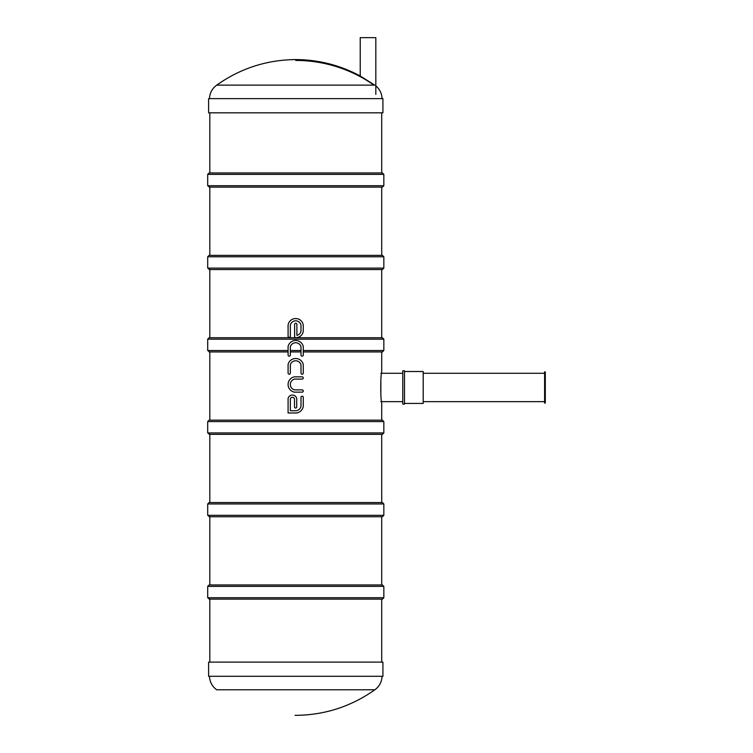 <?xml version="1.0" encoding="UTF-8"?>
<svg xmlns="http://www.w3.org/2000/svg" width="753" height="753" viewBox="0 0 753 753"><rect width="100%" height="100%" fill="white"/><g stroke="black" fill="none" stroke-linecap="round" stroke-linejoin="round"><path stroke-width="1.13" d="M381.715 351.933L381.715 373.281C380.434 372.396 380.434 402.526 381.715 401.65L381.715 420.155M374.721 85.127C376.18 86.124 376.18 86.124 374.721 85.127L360.226 75.987L374.721 85.127L216.704 85.127C212.158 88.487 209.748 92.986 209.466 98.634M375.822 94.379L375.822 37.65L360.226 37.65L360.226 75.987C339.876 65.078 318.161 59.609 295.072 59.572M382.919 98.634L208.609 98.634L208.609 112.818L382.919 112.818L382.919 98.634M209.466 676.288C209.748 681.936 212.158 686.444 216.704 689.795L374.825 689.795C350.917 706.681 324.336 715.199 295.072 715.35M208.609 676.288L382.919 676.288L382.919 662.113L208.609 662.113L208.609 676.288M209.823 337.749L209.823 269.536L207.696 268.115L207.696 256.773L209.108 255.352L382.42 255.352L383.842 256.773L207.696 256.773M209.108 269.536L382.42 269.536L383.842 268.115L383.842 256.773M209.823 420.155L209.823 351.933L207.696 350.522L207.696 339.17L209.108 337.749L382.42 337.749L383.842 339.17L207.696 339.17M209.108 351.933L288.088 351.933M290.347 351.933L301.002 351.933M303.261 351.933L382.42 351.933L383.842 350.522L383.842 339.17M209.823 255.352L209.823 187.13L207.696 185.718L207.696 174.367L209.108 172.955L382.42 172.955L383.842 174.367L207.696 174.367M209.108 187.13L382.42 187.13L383.842 185.718L383.842 174.367M209.823 584.959L209.823 516.737L207.696 515.316L207.696 503.973L209.108 502.552L382.42 502.552L383.842 503.973L207.696 503.973M209.108 516.737L382.42 516.737L383.842 515.316L383.842 503.973M402.77 393.847L402.77 370.796L404.493 370.796L404.493 404.126L402.77 404.126L402.77 393.847M404.493 403.42L423.195 403.42L423.195 371.511L404.493 371.511M545.304 403.062L545.304 371.86L544.598 371.86L544.598 403.062L545.304 403.062M209.823 662.113L209.823 599.134L207.696 597.722L207.696 586.371L209.108 584.959L382.42 584.959L383.842 586.371L207.696 586.371M209.108 599.134L382.42 599.134L383.842 597.722L383.842 586.371M209.823 502.552L209.823 434.34L207.696 432.919L207.696 421.576L209.108 420.155L382.42 420.155L383.842 421.576L207.696 421.576M209.108 434.34L382.42 434.34L383.842 432.919L383.842 421.576M402.77 401.65L380.858 401.65M296.738 406.931A1.101 1.101 0 0 1 295.637 408.032L295.581 408.032A1.101 1.101 0 0 1 294.489 406.931L294.489 399.015A1.101 1.101 0 0 0 294.367 398.516A2.184 2.184 0 0 0 290.46 398.516A1.101 1.101 0 0 0 290.347 399.015L290.347 410.714L296.522 410.714A5.855 5.855 0 0 0 301.002 406.281L301.002 397.302A1.101 1.101 0 0 1 302.104 396.2L302.16 396.2A1.101 1.101 0 0 1 303.261 397.302L303.261 406.507A8.104 8.104 0 0 1 296.738 412.973L288.088 412.973L288.088 398.629A1.101 1.101 0 0 1 288.126 398.337A4.443 4.443 0 0 1 296.701 398.337A1.101 1.101 0 0 1 296.738 398.629L296.738 406.931M302.16 389.885A1.101 1.101 0 0 1 303.261 390.986L303.261 391.042A1.101 1.101 0 0 1 302.16 392.144L294.461 392.144A1.101 1.101 0 0 1 294.225 392.115A7.803 7.803 0 0 1 294.225 376.867A1.101 1.101 0 0 1 294.461 376.839L302.16 376.839A1.101 1.101 0 0 1 303.261 377.94L303.261 377.997A1.101 1.101 0 0 1 302.16 379.098L294.734 379.098A1.101 1.101 0 0 0 294.442 379.136A5.544 5.544 0 0 0 294.442 389.847A1.101 1.101 0 0 0 294.734 389.885L302.16 389.885M290.347 373.111A1.101 1.101 0 0 1 289.246 374.213L289.19 374.213A1.101 1.101 0 0 1 288.088 373.111L288.088 364.452A7.812 7.812 0 0 1 303.261 364.452L303.261 373.111A1.101 1.101 0 0 1 302.16 374.213L302.104 374.213A1.101 1.101 0 0 1 301.002 373.111L301.002 364.753A5.553 5.553 0 0 0 290.347 364.753L290.347 373.111M290.347 355.068A1.101 1.101 0 0 1 289.246 356.169L289.19 356.169A1.101 1.101 0 0 1 288.088 355.068L288.088 346.418A7.812 7.812 0 0 1 303.261 346.418L303.261 355.068A1.101 1.101 0 0 1 302.16 356.169L302.104 356.169A1.101 1.101 0 0 1 301.002 355.068L301.002 346.719A5.553 5.553 0 0 0 290.347 346.719L290.347 355.068M290.347 336.299A1.101 1.101 0 0 1 289.246 337.4L289.19 337.4A1.101 1.101 0 0 1 288.088 336.299L288.088 325.136A7.662 7.662 0 0 1 303.261 325.136L303.261 331.216A7.426 7.426 0 0 1 294.63 337.56L294.63 324.374A1.101 1.101 0 0 1 295.731 323.272L295.788 323.272A1.101 1.101 0 0 1 296.889 324.374L296.889 335.32A5.167 5.167 0 0 0 301.002 331.056L301.002 325.305A5.403 5.403 0 0 0 290.347 325.305L290.347 336.299M295.769 85.127L217.561 85.127M207.696 268.115L383.842 268.115M207.696 350.522L288.088 350.522M290.347 350.522L301.002 350.522M303.261 350.522L383.842 350.522M207.696 185.718L383.842 185.718M207.696 515.316L383.842 515.316M207.696 597.722L383.842 597.722M207.696 432.919L383.842 432.919M209.823 112.818L209.823 172.955M381.715 112.818L381.715 172.955M381.715 187.13L381.715 255.352M381.715 269.536L381.715 337.749M381.715 434.34L381.715 502.552M381.715 516.737L381.715 584.959M381.715 599.134L381.715 662.113M360.226 76.655A136.152 136.152 0 0 0 295.769 60.428A136.152 136.152 0 0 1 373.968 85.127M216.704 85.127C240.405 68.382 266.75 59.864 295.769 59.572M382.063 98.634C381.837 93.485 379.757 89.231 375.822 85.889M382.063 676.288C381.78 681.936 379.371 686.444 374.825 689.795M544.598 373.281L423.195 373.281M544.598 401.65L423.195 401.65M380.858 394.92L380.858 380.011M402.77 373.281L380.858 373.281"/></g></svg>
